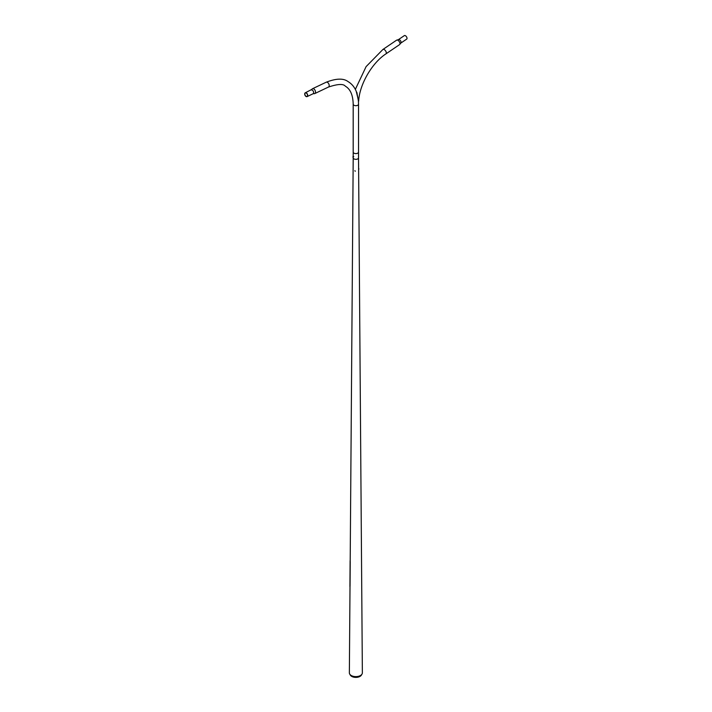 <?xml version="1.0" encoding="UTF-8"?>
<svg xmlns="http://www.w3.org/2000/svg" width="712" height="712" viewBox="0 0 712 712"><rect width="100%" height="100%" fill="white"/><g stroke="black" fill="none" stroke-linecap="round" stroke-linejoin="round"><path stroke-width="1.07" d="M358.528 152.145L358.528 157.797A2.67 1.54 180 0 1 357.753 158.892A2.67 1.54 180 0 1 354.843 159.221A2.67 1.54 180 0 1 353.197 157.797L350.188 561.697M358.537 104.157L358.537 152.065A2.67 1.54 180 0 1 358.287 152.706A2.67 1.54 180 0 1 357.753 153.151L357.753 153.151A2.67 1.54 180 0 1 353.971 153.151A2.67 1.54 180 0 1 353.437 152.706A2.67 1.54 180 0 1 353.188 152.065L353.188 104.157A2.67 1.54 0 0 0 353.971 105.243A2.67 1.54 0 0 0 357.753 105.243A2.67 1.54 0 0 0 358.537 104.157L358.394 100.659M353.197 157.423L353.197 157.797A2.67 1.54 180 0 0 354.834 159.221A2.67 1.54 180 0 0 357.753 158.892A2.67 1.54 180 0 0 358.528 157.788L362.363 672.849A6.497 3.756 180 0 1 362.007 674.077L361.402 675.11A5.856 3.382 180 0 1 359.996 676.4A5.856 3.382 180 0 1 350.322 675.11L349.717 674.077A6.497 3.756 180 0 1 349.361 672.849L350.01 586.056M362.007 674.077A6.497 3.756 180 0 1 360.459 675.519A6.497 3.756 180 0 1 349.717 674.077M350.233 561.697L350.046 586.056M350.126 561.706L350.206 559.846M353.063 157.281L352.921 156.827L353.063 157.281M353.018 157.388L352.938 156.774M355.306 171.147L354.834 170.809L355.306 171.147M355.359 171.165L354.763 170.809L355.359 171.165M358.697 168.655L358.875 169.1M358.768 168.495L358.75 169.002M353.188 104.157C352.965 95.07 350.349 89.089 345.356 86.205C343.38 83.669 337.746 83.954 328.446 87.06A2.67 1.673 -115.5 0 0 329.122 84.844A2.67 1.673 -115.5 0 0 327.458 82.378A2.67 1.673 -115.5 0 0 326.149 82.236C336.171 78.356 343.469 78.133 348.035 81.577C352.342 84.15 355.341 88.137 357.041 93.557L358.323 100.454M306.071 96.298A1.887 1.175 -115.5 0 0 306.997 96.405A1.887 1.175 -115.5 0 0 307.468 94.838A1.887 1.175 -115.5 0 0 306.302 93.103A1.887 1.175 -115.5 0 0 305.377 93.005A1.887 1.175 -115.5 0 0 304.905 94.562A1.887 1.175 -115.5 0 0 306.071 96.298M306.32 92.916A2.109 1.317 -115.5 0 0 305.279 92.8A2.109 1.317 -115.5 0 0 304.754 94.545A2.109 1.317 -115.5 0 0 306.062 96.494A2.109 1.317 -115.5 0 0 307.095 96.601A2.109 1.317 -115.5 0 0 307.628 94.856A2.109 1.317 -115.5 0 0 306.32 92.916M311.215 89.97A2.109 1.317 -115.5 0 1 312.257 90.086A2.109 1.317 -115.5 0 1 313.565 92.035A2.109 1.317 -115.5 0 1 313.031 93.779L313.93 93.637A2.67 1.673 -115.5 0 0 314.757 93.584A2.67 1.673 -115.5 0 0 315.434 91.367A2.67 1.673 -115.5 0 0 313.778 88.893A2.67 1.673 -115.5 0 0 312.461 88.751A2.67 1.673 -115.5 0 0 311.892 89.365L305.279 92.8M357.104 93.103L356.347 91.608M405.404 35.707A2.109 1.104 55.8 0 1 406.846 37.478A2.109 1.104 55.8 0 1 406.721 39.089L400.785 43.112A2.109 1.104 55.8 0 0 400.909 41.501A2.109 1.104 55.8 0 0 399.468 39.73A2.109 1.104 55.8 0 0 398.417 39.632L404.354 35.6A2.109 1.104 55.8 0 1 405.404 35.707M396.611 40.166A2.67 1.406 55.8 0 1 397.127 40.032A2.67 1.406 55.8 0 1 397.946 40.299A2.67 1.406 55.8 0 1 399.93 44.162A2.67 1.406 55.8 0 1 399.61 44.589L385.931 53.872A2.67 1.406 55.8 0 0 386.091 51.825A2.67 1.406 55.8 0 0 384.266 49.582A2.67 1.406 55.8 0 0 382.931 49.448L396.611 40.166M385.931 53.872C371.895 63.021 359.498 84.532 358.643 101.237L356.249 91.376M353.197 152.145L353.197 156.711M350.117 560.727L349.93 586.644M353.739 156.622L352.965 156.747M326.149 82.236L312.461 88.751M328.446 87.06L314.757 93.584M313.031 93.779L307.095 96.601M355.332 89.401L366.102 66.617L382.931 49.448M397.127 40.032L398.417 39.632M399.93 44.162L400.785 43.112"/></g></svg>
